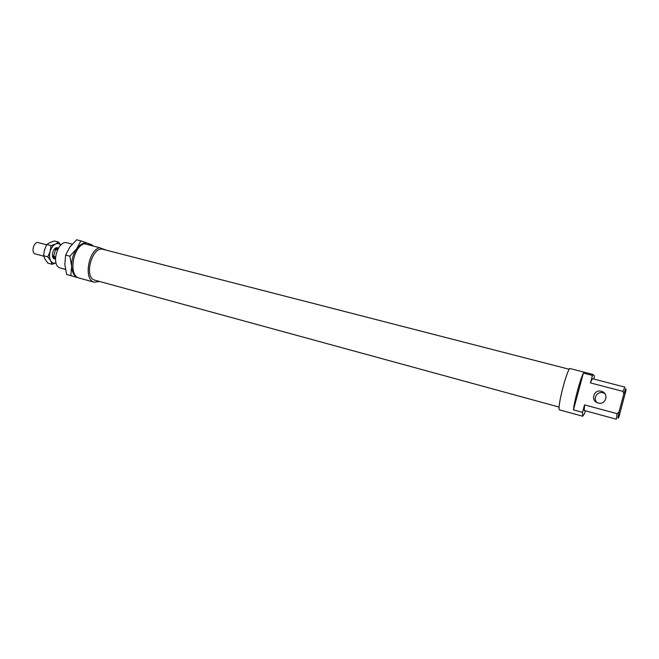 <?xml version="1.0" encoding="UTF-8"?>
<svg xmlns="http://www.w3.org/2000/svg" width="659" height="659" viewBox="0 0 659 659"><rect width="100%" height="100%" fill="white"/><g stroke="black" fill="none" stroke-linecap="round" stroke-linejoin="round"><path stroke-width="0.99" d="M624.913 387.105L623.002 391.388L623.867 393.794C625.638 388.456 626.322 387.418 625.91 390.672L618.941 416.834C617.697 419.701 617.714 418.086 618.99 411.982L617.038 413.646L616.363 419.206L584.245 410.475L584.549 404.881L582.531 412.369L573.454 409.89L583.372 373.093L592.474 375.441L590.464 382.912C591.551 380.037 592.301 378.661 592.705 378.777L624.88 387.097M590.464 382.912L623.002 391.388M582.531 412.369L582.688 416.233L584.607 413.415L585.324 410.763M593.85 379.073L594.467 375.984L592.968 374.436L569.615 368.439C565.134 375.284 556.756 410.104 559.606 409.898L559.689 409.923M596.955 402.525C592.49 398.365 597.515 390.754 603.306 392.912L604.871 393.654M617.038 413.646L584.549 404.881M623.867 393.794L618.99 411.982M598.166 402.987C605.778 405.343 609.328 393.522 601.659 391.388C593.899 388.604 589.994 400.82 597.968 402.929L598.166 402.987M60.562 268.048L60.315 267.982C50.397 265.725 57.679 239.382 67.243 242.874L72.21 244.159M106.321 250.181L99.435 247.652L84.22 243.739C72.572 247.199 68.396 275.874 79.121 278.049L79.451 278.139M592.474 375.441L592.968 374.436M573.454 409.89C574.187 401.52 580.085 379.65 583.372 373.093M95.102 280.248L94.814 280.174C83.355 277.604 92.26 245.288 103.29 249.399L569.162 369.254M99.616 281.484L94.204 282.192C83.66 280.067 87.952 251.203 99.435 247.652M55.529 256.73L53.61 256.219L55.595 249.399L57.415 249.876M53.997 254.893L55.208 250.725M55.595 249.399L58.453 247.949M55.447 259.284L53.61 256.219M54.285 258.27L52.366 255.453M53.873 249.753L57.012 248.27M35.397 253.937L35.273 253.904C30.627 252.842 33.897 241.037 38.387 242.652L38.494 242.685M80.868 240.856L87.977 243.328C84.146 242.15 80.382 243.987 76.691 248.83C73.165 254.036 71.477 259.852 71.633 266.294C72.103 272.554 74.236 276.368 78.017 277.744L70.801 275.594L71.633 266.294L69.846 256.203L76.691 248.83L80.868 240.856L76.666 239.785L69.87 247.059L65.628 255.091L64.821 264.465L66.617 274.449L78.742 277.925M90.958 245.469L87.977 243.328L92.392 245.09L92.598 245.889M66.617 274.449L70.801 275.594M65.628 255.091L69.846 256.203M57.934 247.973L57.687 247.866C53.074 246.038 49.985 258.905 55.01 259.003M60.743 245.09C59.326 243.509 57.597 243.155 55.562 244.036C53.099 245.313 51.295 247.776 50.15 251.417C49.161 255.107 49.343 258.229 50.694 260.775C52.028 262.916 53.807 263.616 56.023 262.9M58.593 242.1L54.384 241.005L49.911 242.561L46.822 244.505L44.483 249.909L43.568 255.692L45.051 259.259L47.942 263.163L52.143 264.308L50.694 260.775L47.802 256.829L50.15 251.417L51.056 245.618L55.562 244.036L58.593 242.1L60.801 245.041M56.023 262.925L52.143 264.308M47.802 256.829L43.568 255.692M51.056 245.618L46.822 244.505M65.414 269.366L60.315 267.982M582.688 416.233L559.606 409.898M601.659 391.388L603.306 392.912M559.129 407.081L94.814 280.174M94.204 282.192L79.121 278.049M46.649 244.818L38.387 242.652M43.7 256.17L35.273 253.904"/></g></svg>
